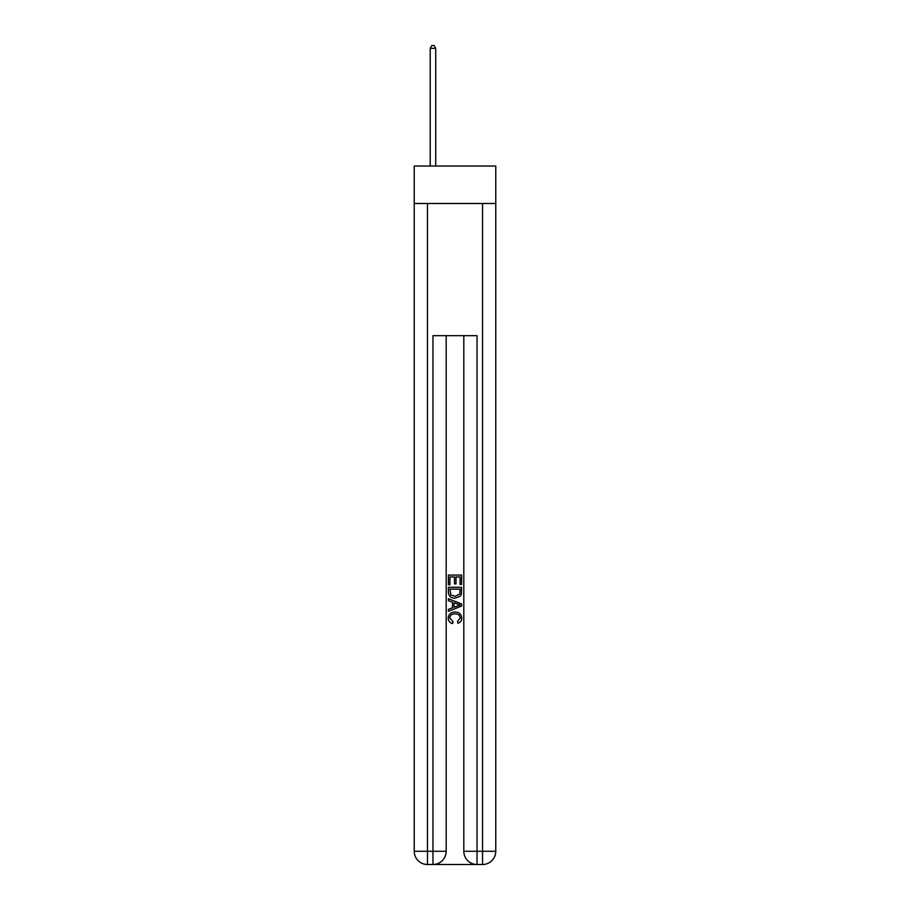 <?xml version="1.0" encoding="UTF-8"?>
<svg xmlns="http://www.w3.org/2000/svg" width="910" height="910" viewBox="0 0 910 910"><rect width="100%" height="100%" fill="white"/><g stroke="black" fill="none" stroke-linecap="round" stroke-linejoin="round"><path stroke-width="1.36" d="M495.768 203.487L495.768 166.03L414.232 166.03L414.232 203.487L495.768 203.487L495.768 851.282L482.539 851.282L482.539 203.487M433.956 864.5L476.044 864.5M427.461 203.487L427.461 851.282L432.967 851.282L432.967 864.5A13.218 13.218 0 0 0 446.184 851.282L446.184 335.688L446.184 851.282A13.218 13.218 0 0 1 432.967 864.5L427.461 864.5A13.218 13.218 0 0 1 414.232 851.282L414.232 203.487M477.033 864.5L477.033 851.282L463.816 851.282A13.218 13.218 0 0 0 477.033 864.5L482.539 864.5L482.539 851.282L477.033 851.282L477.033 335.688L432.967 335.688L432.967 851.282L446.184 851.282M463.816 851.282L463.816 335.688M482.539 864.5A13.218 13.218 0 0 0 495.768 851.282M448.391 584.755L448.391 575.097L461.609 575.097L461.609 584.413L460.085 584.413L460.085 576.963L456.012 576.963L456.012 583.902L454.488 583.902L454.488 576.963L449.915 576.963L449.915 584.755L448.391 584.755M448.391 592.035L448.391 587.291L461.609 587.291L461.415 594.15L460.471 596.073L455.068 598.143C450.848 598.166 448.619 596.118 448.391 592.035M449.915 589.157L450.848 595.004L455.102 596.278L459.812 594.025L460.085 589.157L449.915 589.157M448.391 600.691L448.391 598.712L461.609 603.956L461.609 606.06L448.391 611.304L448.391 609.336L452.452 607.823L452.452 602.192L448.391 600.691M457.639 604.104L453.988 602.75L453.988 607.266L460.085 605.014L457.639 604.104M449.745 617.992L453.055 621.701L452.623 623.566C449.824 622.838 448.357 621.041 448.221 618.174C448.573 614.113 450.871 612.066 455.102 612.043C459.163 612.134 461.393 614.159 461.779 618.129C461.711 620.745 460.426 622.44 457.935 623.225L457.537 621.359L460.255 618.038C459.868 615.183 458.151 613.806 455.102 613.909C452.008 613.749 450.222 615.103 449.745 617.992M435.719 166.03L435.719 48.367L430.214 48.367L430.214 166.03M430.214 48.367L431.863 45.5L434.07 45.5L435.719 48.367M427.461 864.5L427.461 851.282L414.232 851.282"/></g></svg>
